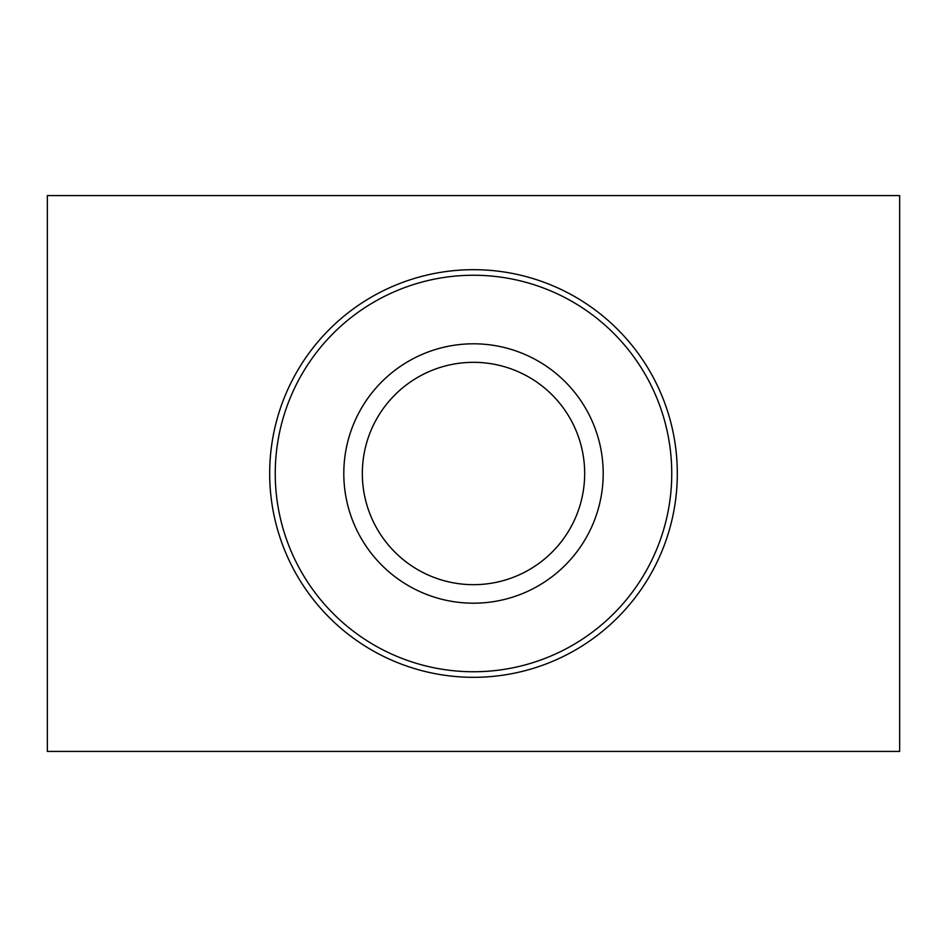 <?xml version="1.0" encoding="UTF-8"?>
<svg xmlns="http://www.w3.org/2000/svg" width="947" height="947" viewBox="0 0 947 947"><rect width="100%" height="100%" fill="white"/><g stroke="black" fill="none" stroke-linecap="round" stroke-linejoin="round"><path stroke-width="1.42" d="M47.35 751.421L47.35 195.579L899.65 195.579L899.65 751.421L47.35 751.421M402.096 581.778A129.703 129.703 0 0 0 602.967 481.194A129.703 129.703 0 0 0 415.425 357.528A129.703 129.703 0 0 0 402.096 581.778M412.3 566.306A111.166 111.166 0 0 1 423.723 374.101A111.166 111.166 0 0 1 584.477 480.093A111.166 111.166 0 0 1 412.3 566.306M364.358 639.012A198.254 198.254 0 0 1 384.731 296.233A198.254 198.254 0 0 1 671.399 485.266A198.254 198.254 0 0 1 364.358 639.012M361.304 643.652A203.806 203.806 0 0 0 676.951 485.586A203.806 203.806 0 0 0 382.245 291.262A203.806 203.806 0 0 0 361.304 643.652"/></g></svg>
